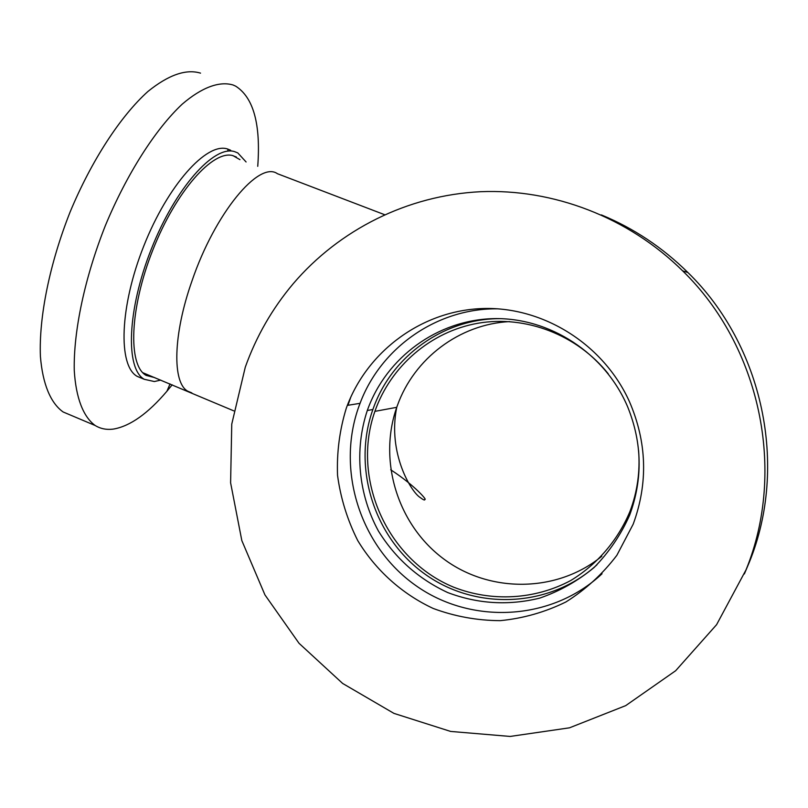 <?xml version="1.0" encoding="UTF-8"?>
<svg xmlns="http://www.w3.org/2000/svg" width="808" height="808" viewBox="0 0 808 808"><rect width="100%" height="100%" fill="white"/><g stroke="black" fill="none" stroke-linecap="round" stroke-linejoin="round"><path stroke-width="1.21" d="M257.742 166.327C260.853 124.22 253.49 97.495 235.663 86.153L233.098 85.002C219.534 80.941 201.98 87.193 182.194 104.171C155.439 129.23 126.836 173.902 105.353 225.624C84.678 277.76 73.437 331.32 74.255 370.337C75.922 398.152 83.386 416.958 95.203 425.523C100.687 428.856 106.858 430.018 113.716 429.028C130.28 426.069 148.016 413.474 166.933 391.213L172.195 384.81M200.525 73.134C186.022 68.761 168.488 74.881 147.904 91.486C120.533 116.14 91.587 160.398 70.175 211.827C49.611 263.691 38.855 317.15 40.4 356.267C42.622 384.184 50.702 403.172 63.145 411.979L70.72 415.181M227.846 151.147L227.927 149.096M230.644 150.248L227.351 148.924C206.585 142.137 167.771 185.214 143.804 245.975C119.614 306.636 117.897 365.802 137.178 376.366L141.733 378.245M246.087 161.964L237.794 152.924L234.542 151.621C213.999 144.905 175.356 188.113 151.369 248.945C127.159 309.676 125.22 368.822 144.279 379.295L154.368 381.538L160.742 380.093M239.976 159.671L233.118 155.702C213.221 149.379 175.982 191.203 152.904 249.803C129.623 308.303 127.735 365.297 146.137 375.407L154.752 377.629M601.374 214.908C633.684 228.26 662.51 247.45 687.871 272.488C762.914 345.471 788.689 465.792 749.309 562.277L744.37 573.943M245.279 367.185C256.237 336.451 272.225 308.616 293.243 283.679C339.249 229.755 407.515 195.324 480.376 191.718C553.197 188.587 628.291 217.12 682.699 270.902C760.055 346.157 786.649 470.337 746.047 569.812L716.585 624.685L675.66 670.731L625.695 705.636L569.509 727.816L510.151 736.442L450.652 731.432L393.94 713.383L342.642 683.447L299.021 643.279L264.943 594.9L241.824 540.572L230.603 482.79L231.755 424.119L245.279 367.185M596.94 564.812C550.137 607.747 476.195 610.858 425.261 574.326C374.114 538.037 352.036 467.913 372.882 409.505L373.276 408.424C391.789 356.005 443.976 318.332 500.374 318.655M367.691 409.414C386.618 357.378 437.411 319.968 493.476 318.635C549.48 317.261 605.051 353.157 627.715 406.99C642.249 443.067 642.895 479.114 629.654 515.14C620.867 534.846 609.02 552.298 594.092 567.509C577.73 581.053 559.59 591.254 539.673 598.132C508.444 605.778 477.801 603.93 447.723 592.567C418.605 578.993 395.536 558.53 378.518 531.189C358.328 494.233 354.217 450.056 367.297 410.504L367.691 409.414M602.061 573.751C551.571 621.221 470.852 625.018 415.413 585.275C359.722 545.804 335.936 469.307 359.075 405.939L360.055 403.323C380.932 347.43 437.461 307.798 498.112 308.838M346.329 408.08L347.329 405.394C368.589 349.985 422.998 310.312 483.154 308.515C543.249 306.707 603.334 344.097 629.321 401.354C646.966 442.097 648.258 483.022 633.199 524.15L616.847 555.328C602.596 574.064 585.608 589.608 565.903 601.97C545.077 612.181 523.19 618.413 500.223 620.655C477.174 620.534 454.833 616.474 433.199 608.454C401.859 593.83 375.69 570.206 357.732 540.562C347.349 519.918 340.612 498.172 337.542 475.346C336.673 452.359 339.602 429.937 346.329 408.08M638.593 450.45C640.239 471.69 637.32 492.163 629.816 511.838C617.615 540.653 597.001 564.54 570.791 580.498C534.734 599.778 491.658 602.021 453.773 587.234C386.981 559.863 351.066 478.71 374.892 411.363C390.628 366.226 430.755 331.472 478.154 323.21C525.543 315.08 576.993 334.613 608.232 373.771M350.824 397.041L347.955 405.293M601.788 556.278C556.924 592.971 489.638 593.304 443.713 558.954C397.617 524.776 377.993 460.893 396.738 407.323L397.425 405.414C414.11 358.611 459.399 324.149 509.636 321.584M191.809 392.88L187.799 391.224C172.144 382.881 172.952 334.653 192.001 280.891C215.049 213.019 259.045 160.428 277.407 173.7L384.558 214.675M63.145 411.979L95.203 425.523M170.044 383.921L166.933 391.213M137.178 376.366L144.279 379.295M232.492 155.55L236.37 157.004M682.699 270.902L687.871 272.488M367.297 410.504L372.882 409.505M347.329 405.394L360.055 403.323M390.719 469.781C416.14 486.325 427.533 500.93 424.826 499.182C425.079 500.637 423.574 500.101 420.291 497.576C411.444 492.466 387.406 453.288 396.738 407.323L374.892 411.363M233.764 410.858L142.763 372.69"/></g></svg>
